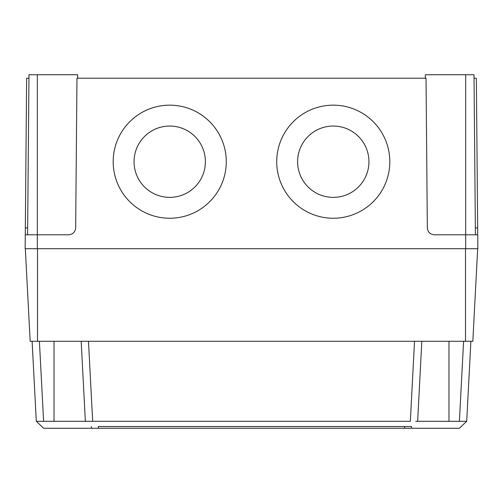 <?xml version="1.0" encoding="UTF-8"?>
<svg xmlns="http://www.w3.org/2000/svg" width="503" height="503" viewBox="0 0 503 503"><rect width="100%" height="100%" fill="white"/><g stroke="black" fill="none" stroke-linecap="round" stroke-linejoin="round"><path stroke-width="0.75" d="M297.606 161.708A35.669 35.663 180 0 1 333.269 126.052A35.669 35.663 180 0 1 368.938 161.708A35.669 35.663 180 0 1 333.269 197.371A35.669 35.663 180 0 1 297.606 161.708A35.669 35.663 180 0 1 333.269 126.046A35.669 35.663 180 0 1 368.938 161.708M134.062 161.708A35.669 35.663 180 0 1 169.731 126.052A35.669 35.663 180 0 1 205.394 161.708A35.669 35.663 180 0 1 169.731 197.371A35.669 35.663 180 0 1 134.062 161.708A35.669 35.663 180 0 1 169.731 126.046A35.669 35.663 180 0 1 205.394 161.708M276.725 161.702A56.543 56.543 180 0 1 333.269 105.165A56.543 56.543 180 0 1 389.812 161.702A56.543 56.543 180 0 1 333.269 218.245A56.543 56.543 180 0 1 276.725 161.702A56.543 56.543 180 0 1 333.269 105.158A56.543 56.543 180 0 1 389.812 161.702M113.188 161.702A56.543 56.543 180 0 1 169.731 105.165A56.543 56.543 180 0 1 226.275 161.702A56.543 56.543 180 0 1 169.731 218.245A56.543 56.543 180 0 1 113.188 161.702A56.543 56.543 180 0 1 169.731 105.158A56.543 56.543 180 0 1 226.275 161.702M27.583 234.8L28.985 74.733L77.638 74.733L77.669 78.217M425.331 78.217L425.362 74.733L474.015 74.733L475.417 234.8M465.671 74.733L465.671 234.8L434.296 234.8C430.122 234.367 427.808 232.065 427.336 227.897L426.028 78.217L76.972 78.217L75.664 227.897C75.192 232.065 72.878 234.367 68.704 234.8L37.329 234.8L37.329 248.715L25.15 248.715L25.332 227.897L27.646 227.897M475.354 227.897L477.668 227.897L477.85 248.715L37.329 248.715M465.671 248.715L465.671 234.8L477.731 234.8M477.668 227.897L476.36 78.217L474.046 78.217M25.269 234.8L37.329 234.8L37.329 74.733M28.954 78.217L26.64 78.217L25.332 227.897M404.601 426.525L411.561 426.525L404.601 426.525L404.601 428.267L411.561 428.267L91.439 428.267L98.399 428.267L98.399 426.525L404.601 426.525L404.601 428.267M411.561 428.267L411.561 426.525L411.561 428.267L417.27 428.267L43.629 428.267L91.439 428.267L91.439 426.525L91.439 428.267M459.032 428.267L417.27 428.267L459.032 428.267M37.065 421.307L36.304 421.307L43.629 428.267M55.412 421.307L67.075 421.307M76.569 421.307L78.908 421.307M80.587 421.307L83.033 421.307M84.642 421.3L85.221 421.307M415.723 421.307L417.804 421.307M418.068 421.3L419.967 421.307M422.407 421.307L424.092 421.307M426.431 421.307L427.273 421.307M433.347 421.307L435.755 421.307M470.89 341.273L466.696 421.307L459.396 421.307L466.696 421.307L459.371 428.267M477.674 248.715L472.826 341.273L30.174 341.273L25.326 248.715M81.172 341.273L85.365 421.307L36.304 421.307L32.11 341.273M85.365 421.307L410.335 421.307L414.529 341.273M421.828 341.273L417.635 421.307L448.972 421.307L448.972 341.273M463.596 341.273L459.396 421.307L448.972 421.307M98.399 426.525L98.399 428.267M37.505 341.273L37.505 248.715M465.495 341.273L465.495 248.715M39.404 341.273L43.604 421.307M88.471 341.273L92.665 421.307M54.028 421.307L54.028 341.273"/></g></svg>
